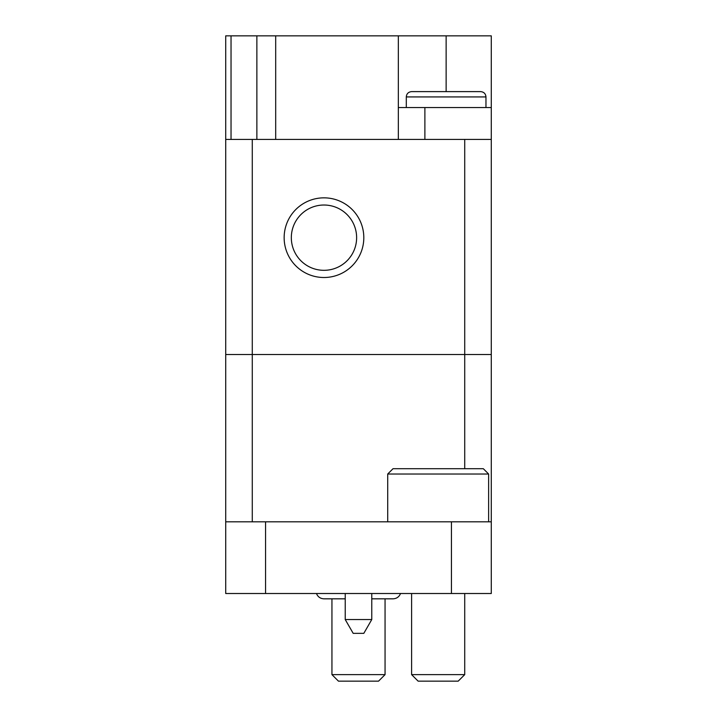 <?xml version="1.0" encoding="UTF-8"?>
<svg xmlns="http://www.w3.org/2000/svg" width="717" height="717" viewBox="0 0 717 717"><rect width="100%" height="100%" fill="white"/><g stroke="black" fill="none" stroke-linecap="round" stroke-linejoin="round"><path stroke-width="1.08" d="M231.035 139.421L231.035 35.85L225.721 35.85L225.721 593.515L491.279 593.515L491.279 35.85L398.329 35.85L398.329 139.421M275.695 139.421L275.695 35.85L398.329 35.85M225.721 139.421L491.279 139.421M231.035 35.85L275.695 35.85M284.147 237.677A39.829 39.829 0 0 1 343.891 203.18A39.829 39.829 0 0 1 343.891 272.173A39.829 39.829 0 0 1 284.147 237.677M256.865 139.421L256.865 35.85M225.721 354.521L491.279 354.521M225.721 521.815L491.279 521.815M398.329 107.55L491.279 107.55M406.297 96.929L485.965 96.929C485.678 93.73 483.912 91.964 480.659 91.615L411.612 91.615C408.358 91.964 406.584 93.73 406.297 96.929L406.297 107.55M291.326 237.677A32.65 32.65 0 0 1 340.306 209.4A32.65 32.65 0 0 1 340.306 265.944A32.65 32.65 0 0 1 291.326 237.677M387.709 474.018L488.627 474.018L483.312 468.703L393.024 468.703L387.709 474.018L387.709 521.815M464.724 593.515L464.724 674.634L411.612 674.634L411.612 593.515M464.724 674.634L458.199 681.15L418.128 681.15L411.612 674.634M385.056 598.829L385.056 674.634L331.944 674.634L331.944 598.829M385.056 674.634L378.54 681.15L338.46 681.15L331.944 674.634M371.773 593.515L371.773 619.551L345.227 619.551L345.227 593.515M371.773 619.551L363.815 633.353L353.185 633.353L345.227 619.551M252.276 139.421L252.276 521.815M464.724 139.421L464.724 468.703M451.441 521.815L451.441 593.515M265.559 521.815L265.559 593.515M424.885 107.55L424.885 139.421M446.135 91.615L446.135 35.85M485.965 96.929L485.965 107.55M488.627 474.018L488.627 521.815M400.534 593.515C399.154 596.876 396.644 598.641 393.024 598.829C396.644 598.641 399.154 596.876 400.534 593.515C399.154 596.876 396.644 598.641 393.024 598.829L371.773 598.829M316.466 593.515C317.846 596.876 320.356 598.641 323.976 598.829C320.356 598.641 317.846 596.876 316.466 593.515C317.846 596.876 320.356 598.641 323.976 598.829L345.227 598.829"/></g></svg>
